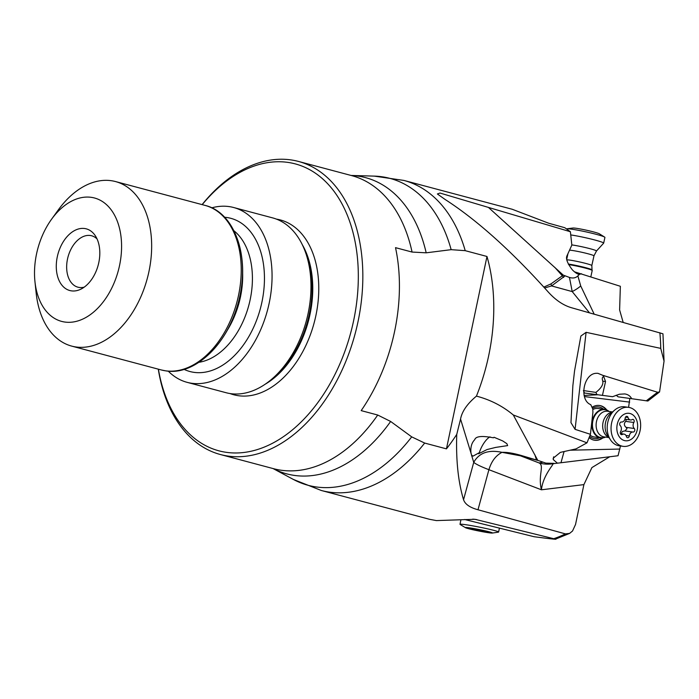 <?xml version="1.0" encoding="UTF-8"?>
<svg xmlns="http://www.w3.org/2000/svg" width="699" height="699" viewBox="0 0 699 699"><rect width="100%" height="100%" fill="white"/><g stroke="black" fill="none" stroke-linecap="round" stroke-linejoin="round"><path stroke-width="1.05" d="M446.443 448.863A160.438 104.833 104.9 0 0 456.753 434.385C455.905 460.082 458.177 481.856 463.551 499.715C465.071 504.224 469.885 507.579 477.994 509.763L565.43 533.887L569.58 533.416L555.487 539.139L474.936 519.287L436.394 520.589L429.658 519.331L321.339 490.497L293.449 479.479A158.822 103.775 -75.1 0 0 316.411 486.976A158.822 103.775 -75.1 0 0 411.702 436.866L424.669 443.061L446.443 448.863L486.985 256.472L465.219 250.67L451.152 249.665L426.18 252.82L412.069 252.059L395.52 247.656A151.657 99.092 -75.1 0 1 361.182 410.619L377.722 415.031L390.645 421.462L411.702 436.866M202.098 204.615A151.657 99.092 104.9 0 1 290.653 159.861A151.657 99.092 104.9 0 1 298.456 161.434A151.657 99.092 104.9 0 1 358.019 321.645A151.657 99.092 104.9 0 1 228.224 456.106A151.657 99.092 104.9 0 1 220.421 454.533A151.657 99.092 104.9 0 1 158.289 369.159M623.159 322.344L619.62 309.963L620.354 286.284L574.403 271.797M628.593 407.351L629.808 398.447M463.551 499.715L473.73 462.354C479.051 452.83 488.487 449.492 502.031 452.34L520.388 455.792L539.112 462.948C544.626 465.761 537.802 475.276 541.437 489.798C542.905 475.442 554.08 464.11 552.979 463.725L618.047 455.739L620.485 445.979M477.994 509.763L488.907 469.702L541.437 489.798L583.901 484.617L591.904 467.587L609.738 456.753M583.901 484.617L575.539 524.468L572.533 531.004L569.58 533.416M486.985 256.472A160.438 104.833 104.9 0 1 476.438 396.123C490.296 399.741 502.581 406.023 513.293 414.97L586.985 442.834L576.046 448.88L560.38 452.367L553.206 458.212L553.259 459.584L553.66 456.814M583.412 390.558L584.486 393.021L612.577 396.691L619.384 394.236L624.766 393.93C628.017 394.419 630.315 396.01 631.651 398.701L647.877 401.025L659.559 391.947L664.05 361.156L660.738 348.382L586.094 332.331L580.878 336.044L574.534 371.012L572.857 385.787L570.969 422.668L575.076 429.352L590.419 434.297L586.985 442.834M451.152 249.665A158.822 103.775 -75.1 0 0 381.899 176.76A158.822 103.775 -75.1 0 0 381.794 176.742A158.822 103.775 -75.1 0 0 374.227 176.113L403.9 180.429L512.21 209.263L548.636 223.217L564.801 227.717L570.393 231.736L440.003 193.046L437.382 193.972L444.896 199.329C476.692 219.801 511.004 250.548 547.833 291.553C555.155 299.784 562.931 305.14 571.17 307.639L662.967 333.807L664.05 361.156M594.176 314.139L580.72 285.961L577.872 275.895L579.392 274.392L581.489 273.728M543.831 287.097L550.934 283.916A7.453 4.054 68 0 1 551.555 285.926L572.21 291.588L589.449 312.803M488.819 207.778L563.263 275.118L550.934 283.916M577.872 275.895C575.758 277.992 572.953 278.508 569.458 277.442L563.263 275.118M579.392 274.392C577.592 274.253 575.242 272.741 572.341 269.831C567.317 263.208 565.543 258.481 567.038 255.677L571.843 245.113L570.393 231.736M569.458 277.442L572.21 291.588A31.927 9.218 163 0 0 580.72 285.961M544.626 287.979L551.555 285.926L564.853 276.035M97.047 238.936A26.606 17.388 -75.1 0 0 91.639 235.773A26.606 17.388 -75.1 0 0 67.497 259.093A26.606 17.388 -75.1 0 0 77.947 287.193A26.606 17.388 -75.1 0 0 84.212 287.149M456.753 434.385L460.554 419.068L471.642 455.241L473.057 456.106L479.365 452.646A13.307 4.587 118.4 0 1 481.139 448.015A13.307 4.587 118.4 0 1 489.999 436.858M471.047 453.529C470.313 447.535 471.537 442.93 474.717 439.706C475.748 436.228 481.978 435.599 493.38 437.801L494.053 437.268L502.738 440.947L506.862 443.664L507.649 445.604L495.705 447.404L487.089 449.536L478.605 453.773L479.365 452.646M464.608 519.497L534.097 536.718C566.321 540.974 553.058 538.571 554.097 538.588A160.438 104.833 -75.1 0 0 565.43 533.887M460.554 419.068C461.978 411.405 467.273 403.751 476.438 396.123M202.212 204.641A148.459 97.012 104.9 0 1 287.665 162.36A148.459 97.012 104.9 0 1 353.607 320.736A148.459 97.012 104.9 0 1 226.546 452.367A148.459 97.012 104.9 0 1 158.402 369.194M187.122 382.344L226.048 392.707A90.459 59.109 -75.1 0 0 230.696 393.651A90.459 59.109 -75.1 0 0 307.324 316.979A90.459 59.109 -75.1 0 0 272.593 217.878L233.667 207.516A90.459 59.109 104.9 0 1 268.399 306.616A90.459 59.109 104.9 0 1 191.779 383.279A90.459 59.109 104.9 0 1 187.122 382.344A90.459 59.109 104.9 0 1 168.258 371.152M211.736 207.848A90.459 59.109 104.9 0 1 229.01 206.572A90.459 59.109 104.9 0 1 233.667 207.516M51.543 219.268L58.27 209.945A85.138 55.632 104.9 0 1 111.141 180.683A85.138 55.632 104.9 0 1 115.527 181.565A85.138 55.632 104.9 0 1 148.957 271.509A85.138 55.632 104.9 0 1 76.095 346.992A85.138 55.632 104.9 0 1 71.709 346.11A85.138 55.632 104.9 0 1 36.156 293.021L34.95 281.583A63.854 41.722 104.9 0 1 36.54 253.938A63.854 41.722 104.9 0 1 51.543 219.268A63.854 41.722 104.9 0 1 91.193 197.328A63.854 41.722 104.9 0 1 119.555 265.445A63.854 41.722 104.9 0 1 64.902 322.056A63.854 41.722 104.9 0 1 34.95 281.583M57.292 256.813A31.927 20.865 -75.1 0 0 80.97 289.115A31.927 20.865 -75.1 0 0 98.804 262.571A31.927 20.865 -75.1 0 0 95.213 235.615A31.927 20.865 -75.1 0 0 74.199 230.757A31.927 20.865 -75.1 0 0 57.292 256.813M471.449 454.857L473.73 462.354A53.211 6.038 15.2 0 0 488.907 469.702C491.449 461.296 495.818 455.512 502.031 452.332C506.854 452.139 513.145 453.153 520.904 455.372A7.453 1.363 106.5 0 1 520.388 455.792L538.536 460.624L520.904 455.372M537.531 459.89L513.293 414.97M557.269 463.053L553.259 459.584M554.045 463.367L545.84 463.122L538.536 460.624M590.419 434.297L592.935 412.078A13.307 9.926 97.9 0 1 592.848 409.125L590.76 404.669C578.824 400.09 583.42 373.668 596.23 373.301L597.872 373.301L602.888 375.363L603.787 376.813C602.232 376.892 601.891 378.342 602.765 381.165C603.482 384.45 601.192 388.19 595.898 392.401L583.621 390.592M659.559 391.947L657.567 392.253L602.888 375.363M584.093 395.442L597.523 394.795M629.694 402.108L584.39 396.569M619.847 449.055L570.113 450.2M589.135 437.635A17.562 13.106 97.9 0 0 594.674 440.256A17.562 13.106 97.9 0 0 602.922 437.871M606.776 410.007A17.562 13.106 97.9 0 0 599.48 405.472A17.562 13.106 97.9 0 0 592.001 407.316M560.991 462.677L564.084 451.545M542.651 462.214L539.112 462.948A31.927 31.569 56 0 0 552.979 463.725M602.424 395.442L605.544 381.523L603.787 376.813M616.203 395.232L618.117 396.831L631.651 398.701M595.898 392.401L597.007 394.734M599.218 405.437A17.562 13.106 -82.1 0 1 606.112 409.745M602.206 437.941A17.562 13.106 -82.1 0 1 594.412 440.221M589.598 436.447A15.963 11.918 97.9 0 0 599.725 437.731M603.665 409.273A15.963 11.918 97.9 0 0 592.472 408.321M605.552 437.093A14.364 10.721 -82.1 0 1 600.721 437.871A14.364 10.721 -82.1 0 1 591.931 426.075A14.364 10.721 -82.1 0 1 604.661 409.404L598.134 408.504A14.364 10.721 97.9 0 0 592.831 409.527M590.087 435.171A14.364 10.721 97.9 0 0 594.202 436.971L600.721 437.871M465.455 527.684L460.195 524.512A19.686 1.057 11.3 0 1 460.012 524.32A19.686 1.057 11.3 0 1 461.235 524.198A19.686 1.057 11.3 0 1 486.093 528.523A19.686 1.057 11.3 0 1 498.623 532.044A19.686 1.057 11.3 0 1 498.378 532.157L492.297 533.057A13.84 0.743 11.3 0 1 491.607 533.066A13.84 0.743 11.3 0 1 474.14 530.025A13.84 0.743 11.3 0 1 465.455 527.684A13.84 0.743 11.3 0 1 466.189 527.465A13.84 0.743 11.3 0 1 483.664 530.506A13.84 0.743 11.3 0 1 492.297 533.057M489.326 532.306L480.388 530.043L468.347 528.243L477.408 530.489L489.326 532.306M473.931 529.702L474.105 528.837M590.838 276.743L592.21 270.504A14.364 1.005 -167.6 0 0 592.21 270.461A14.364 1.005 -167.6 0 0 571.747 265.104A14.364 1.005 -167.6 0 0 568.61 264.58M570.742 234.925A19.686 1.372 12.4 0 1 575.626 235.729A19.686 1.372 12.4 0 1 603.665 243.13A19.686 1.372 12.4 0 1 603.639 243.182L596.465 251.02A14.356 1.005 12.4 0 0 590.096 248.713A14.356 1.005 12.4 0 0 576.037 245.594A14.356 1.005 12.4 0 0 571.826 244.912M603.665 243.13L604.923 237.424A19.686 1.372 -167.6 0 0 604.618 237.092A19.686 1.372 -167.6 0 0 602.791 236.297A19.686 1.372 -167.6 0 0 576.885 230.032A19.686 1.372 -167.6 0 0 566.872 228.8A19.686 1.372 -167.6 0 0 566.539 228.888M604.618 237.092L599.454 233.859A13.84 0.961 -167.6 0 0 598.169 233.3A13.84 0.961 -167.6 0 0 579.952 228.896A13.84 0.961 -167.6 0 0 572.918 228.031L566.872 228.8M604.661 409.404A14.364 10.721 -82.1 0 1 609.091 411.475M628.541 407.342L624.679 406.809A19.686 14.696 97.9 0 0 614.613 410.147A19.686 14.696 97.9 0 0 607.239 429.64A19.686 14.696 97.9 0 0 610.498 439.863A19.686 14.696 97.9 0 0 619.288 445.813L623.141 446.346A19.686 14.696 -82.1 0 1 611.101 430.173A19.686 14.696 -82.1 0 1 624.504 407.526A19.686 14.696 -82.1 0 1 628.541 407.342A19.686 14.696 -82.1 0 1 640.59 423.507A19.686 14.696 -82.1 0 1 627.178 446.163A19.686 14.696 -82.1 0 1 623.141 446.346M616.885 429.378A13.84 10.328 -82.1 0 1 626.304 413.459A13.84 10.328 -82.1 0 1 637.61 424.695A13.84 10.328 -82.1 0 1 628.183 440.623A13.84 10.328 -82.1 0 1 616.885 429.378M634.194 421.025A1.966 1.468 97.9 0 0 632.997 419.409A1.966 1.468 97.9 0 0 632.202 419.583A4.299 3.207 -82.1 0 1 630.481 419.968A4.299 3.207 -82.1 0 1 628.034 417.478A1.966 1.468 97.9 0 0 626.907 416.342A1.966 1.468 97.9 0 0 625.177 418.124A4.299 3.207 -82.1 0 1 621.42 422.021A1.966 1.468 97.9 0 0 619.69 424.302A1.966 1.468 97.9 0 0 620.223 425.577A4.299 3.207 -82.1 0 1 621.385 428.365A4.299 3.207 -82.1 0 1 620.633 431.58A1.966 1.468 97.9 0 0 620.293 433.048A1.966 1.468 97.9 0 0 621.498 434.664A1.966 1.468 97.9 0 0 622.285 434.49A4.299 3.207 -82.1 0 1 624.006 434.114A4.299 3.207 -82.1 0 1 626.461 436.595A1.966 1.468 97.9 0 0 627.58 437.731A1.966 1.468 97.9 0 0 629.31 435.949A4.299 3.207 -82.1 0 1 633.067 432.052A1.966 1.468 97.9 0 0 634.806 429.771A1.966 1.468 97.9 0 0 634.273 428.496A4.299 3.207 -82.1 0 1 633.111 425.708A4.299 3.207 -82.1 0 1 633.853 422.493A1.966 1.468 97.9 0 0 634.194 421.025M633.853 422.493L625.684 421.366L626.356 419.391M625.684 421.366C623.84 423.568 623.98 425.56 626.103 427.369L627.003 428.688L624.897 430.925L622.407 431.449L621.114 433.712M424.669 443.061A160.438 104.833 104.9 0 1 329.596 492.157A160.438 104.833 104.9 0 1 321.339 490.497M390.645 421.462A153.273 100.149 104.9 0 1 294.646 475.451A153.273 100.149 104.9 0 1 294.55 475.434A153.273 100.149 104.9 0 1 273.056 468.548L293.449 479.479M220.421 454.533L273.554 468.688A151.657 99.092 -75.1 0 0 281.356 470.261A151.657 99.092 -75.1 0 0 281.461 470.27A151.657 99.092 -75.1 0 0 377.722 415.031M403.9 180.429A160.438 104.833 104.9 0 1 465.219 250.67M660.738 348.382A160.438 104.833 -75.1 0 0 659.865 332.724M554.735 267.298L562.494 275.983A7.453 2.953 42.6 0 1 563.639 277.416M567.815 253.964L566.697 259.041M476.692 519.593L472.795 519.13M412.069 252.059A151.657 99.092 -75.1 0 0 351.597 175.589L298.456 161.434M229.988 393.546A90.459 59.109 -75.1 0 0 238.481 395.721A90.459 59.109 -75.1 0 0 315.791 316.044A90.459 59.109 -75.1 0 0 276.437 219.119M265.183 384.205A86.204 56.331 -75.1 0 0 302.317 244.711M305.882 253.388A86.204 56.331 104.9 0 1 272.584 378.447M184.09 369.369A79.284 51.805 -75.1 0 0 194.077 372.366A79.284 51.805 -75.1 0 0 261.933 302.073A79.284 51.805 -75.1 0 0 226.712 217.485A79.284 51.805 -75.1 0 0 224.589 217.258M198.97 362.292A70.774 46.248 -75.1 0 0 248.853 305.166A70.774 46.248 -75.1 0 0 233.982 230.801M242.588 271.544A70.774 46.248 104.9 0 1 226.694 331.23M226.502 220.089A83.504 54.566 104.9 0 1 238.368 302.379A83.504 54.566 104.9 0 1 187.157 367.866M165.663 370.837A85.138 55.632 -75.1 0 0 237.782 298.683A85.138 55.632 -75.1 0 0 205.087 205.41C235.528 212.557 250.609 258.761 238.455 302.055C228.136 343.515 195.213 375.747 165.951 370.898L161.277 369.954A85.138 55.632 -75.1 0 0 165.663 370.837M374.227 176.113L351.073 175.449A153.273 100.149 104.9 0 1 357.538 176.017A153.273 100.149 104.9 0 1 357.643 176.034A153.273 100.149 104.9 0 1 426.18 252.82M534.857 454.7L536.351 459.601A7.453 1.756 103.7 0 0 536.666 460.178M575.076 429.352L586.094 332.331M646.243 400.833L657.567 392.253M604.303 375.669L603.499 376.28M605.544 381.523L602.765 381.165M483.324 531.616L483.516 530.663M477.408 530.489L477.592 529.58M566.845 259.879A12.932 0.9 12.4 0 1 573.416 260.692A12.932 0.9 12.4 0 1 573.547 260.718A12.932 0.9 12.4 0 1 591.826 265.55L592.027 269.901A14.067 0.979 -167.6 0 0 572.14 264.676A14.067 0.979 -167.6 0 0 571.992 264.65A14.067 0.979 -167.6 0 0 568.348 264.056M591.826 265.55L593.958 255.86A12.932 0.9 -167.6 0 0 575.539 251.002A12.932 0.9 -167.6 0 0 569.536 250.181M605.36 437.067A14.067 10.502 -82.1 0 1 592.507 426.233A14.067 10.502 -82.1 0 1 592.49 426.067A14.067 10.502 -82.1 0 1 597.619 412.253A14.067 10.502 -82.1 0 1 608.908 411.449M612.525 411.947L607.606 411.265A12.932 9.655 97.9 0 0 596.151 426.268A12.932 9.655 97.9 0 0 596.16 426.416A12.932 9.655 97.9 0 0 604.058 436.884L608.986 437.565M608.803 437.294A12.932 9.655 -82.1 0 1 602.704 427.168A12.932 9.655 -82.1 0 1 612.28 412.157M614.613 410.147L610.524 413.677A14.356 10.712 97.9 0 0 605.142 427.902A14.356 10.712 97.9 0 0 607.527 435.355L610.498 439.863M625.518 417.128L628.034 417.478M634.273 428.496L626.103 427.369M633.067 432.052L624.897 430.925M629.31 435.949L625.981 435.494M622.285 434.49L620.791 434.289M161.277 369.954L71.709 346.11M205.087 205.41L115.527 181.565M498.623 532.044L499.427 528.042M460.012 524.32L460.903 519.864M485.91 531.441L485.822 531.878M592.027 269.901L592.21 270.461M567.964 253.632L566.732 259.259M593.958 255.86L596.465 251.02M624.941 419.199L630.481 419.968M620.397 433.616L624.006 434.114"/></g></svg>
